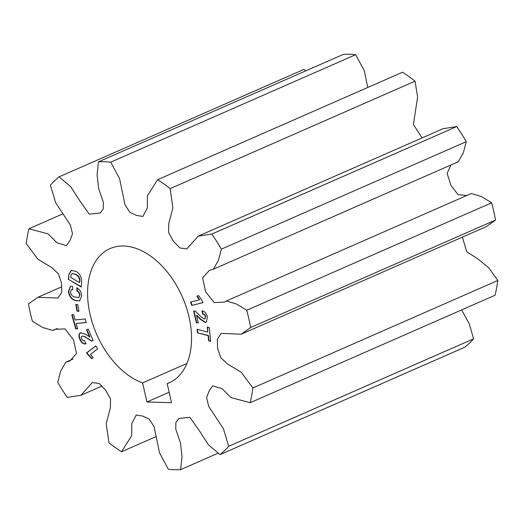 <?xml version="1.0" encoding="UTF-8"?>
<svg xmlns="http://www.w3.org/2000/svg" width="524" height="524" viewBox="0 0 524 524"><rect width="100%" height="100%" fill="white"/><g stroke="black" fill="none" stroke-linecap="round" stroke-linejoin="round"><path stroke-width="0.79" d="M142.6 382.926L146.93 401.98L171.525 402.694L167.195 383.634A73.353 46.754 -113.7 0 0 169.029 382.9A73.353 46.754 -113.7 0 0 189.059 317.158A73.353 46.754 -113.7 0 0 110.079 248.566A73.353 46.754 -113.7 0 0 90.049 314.308A73.353 46.754 -113.7 0 0 142.6 382.926L186.937 363.466M156.211 436.531L121.509 451.767A161.975 103.248 66.3 0 1 108.953 442.839L106.202 423.549L110.354 408.039L110.518 398.987L105.776 390.328L99.213 383.502L92.322 382.54L80.919 395.306L67.249 397.428A161.975 103.248 66.3 0 1 57.738 382.324L60.653 371.162L65.775 362.222L69.777 361.043L76.504 353.543L73.458 339.663L64.956 328.908L54.948 329.288L52.727 330.48L42.549 327.435L32.364 321.205A161.975 103.248 66.3 0 1 30.235 312.579A161.975 103.248 66.3 0 1 28.447 303.966L37.892 297.278L61.603 286.87M305.911 70.799L303.94 69.397L59.048 176.863L70.766 186.714L79.707 200.679L89.211 214.113L100.248 213.006L103.248 208.925L103.333 202.29L98.578 188.312L97.084 174.525L98.505 161.818A161.975 103.248 66.3 0 1 110.741 162.171L355.639 54.706A161.975 103.248 -113.7 0 0 343.397 54.352L98.505 161.818M367.789 87.469L364.252 70.635L355.639 54.706M415.047 81.161A161.975 103.248 -113.7 0 0 402.491 72.233L157.6 179.699A161.975 103.248 66.3 0 1 170.156 188.627L415.047 81.161L417.628 97.143L413.384 124.522L422.102 137.897M218.089 453.201L180.603 469.648L182.024 456.941L180.531 443.153L175.776 429.176L175.854 422.541L178.861 418.46L189.898 417.353L199.402 430.787L208.342 444.752L220.06 454.603L464.952 347.137A161.975 103.248 -113.7 0 0 473.591 338.825L228.7 446.291L223.401 428.711L208.69 406.316L206.607 397.651L209.063 391.042L212.744 385.841L222.15 388.684L230.979 397.585L250.184 402.707L495.075 295.235A161.975 103.248 -113.7 0 0 497.8 280.484L252.909 387.95L241.243 372.309L227.311 363.82L220.689 357.65L217.591 348.421L217.342 339.198L221.141 333.421L241.217 334.188L486.108 226.722L495.553 220.034A161.975 103.248 -113.7 0 0 491.636 202.795L246.745 310.26L236.56 304.031L226.381 300.986L224.161 302.178L214.152 302.558L205.65 291.803L202.605 277.93L209.331 270.423L213.334 269.244L458.225 161.778L463.347 152.838L466.262 141.677A161.975 103.248 -113.7 0 0 456.751 126.572L443.081 128.694L198.19 236.16L186.786 248.926L179.896 247.963L173.333 241.138L168.59 232.479L168.754 223.427L172.907 207.917L170.156 188.627M491.636 202.795L481.451 196.566L471.273 193.52L226.381 300.986M466.72 195.518L458.048 194.627L450.928 185.319L447.129 173.411L450.974 164.962M497.8 280.484L488.637 267.666L477.888 258.961L466.701 251.644L462.397 237.13M473.591 338.825L469.183 323.55L461.585 309.933M79.576 295.287C79.438 293.237 78.58 291.868 76.995 291.193L76.799 287.748C79.753 289.313 81.364 292.058 81.639 295.981L79.563 300.907L75.004 300.501C71.303 299.243 69.103 296.23 68.402 291.455L70.327 286.412L72.541 286.287L72.744 289.733L71.271 289.746L70.465 292.156C71.048 294.894 72.45 296.492 74.663 296.957L78.665 297.573L79.903 295.143C79.766 293.093 78.908 291.724 77.323 291.049L76.995 291.193M209.299 327.579L210.674 341.334L208.644 340.79L208.133 335.622L197.489 332.779L197.142 329.295L207.786 332.137L207.275 327.035L209.299 327.579M121.509 451.767L131.707 435.667L131.766 423.562L136.214 415.021L142.594 416.049L149.202 419.095L154.095 426.667L159.538 452.874L168.361 469.294A161.975 103.248 66.3 0 0 180.603 469.648M228.7 446.291A161.975 103.248 66.3 0 1 220.06 454.603M252.909 387.95A161.975 103.248 66.3 0 1 250.184 402.707M241.217 334.188L250.662 327.5L495.553 220.034M246.745 310.26A161.975 103.248 66.3 0 1 250.662 327.5M213.334 269.244L218.456 260.304L221.37 249.142L466.262 141.677M456.751 126.572L211.86 234.038A161.975 103.248 66.3 0 1 221.37 249.142M211.86 234.038L198.19 236.16M157.6 179.699L147.401 195.799L147.342 207.904L142.895 216.445L136.509 215.416L129.906 212.371L125.007 204.799L119.57 178.592L110.741 162.171M37.892 297.278L57.968 298.045L61.76 292.268L61.518 283.045L58.419 273.816L51.797 267.646L37.866 259.157L26.2 243.516A161.975 103.248 66.3 0 1 28.925 228.765L48.129 233.881L56.959 242.782L66.365 245.625L70.046 240.431L72.502 233.815L70.419 225.15L55.708 202.755L50.409 185.175A161.975 103.248 66.3 0 1 59.048 176.863M76.288 271.478C80.015 273.921 81.803 277.497 81.672 282.187L81.168 286.995L68.323 279.331L68.821 274.556L71.205 270.384L76.288 271.478M76.989 311.125L75.81 304.457L77.775 304.699L78.947 311.374L76.989 311.125L77.316 310.981L76.17 304.503M75.803 328.902L71.768 314.806L73.635 314.636L75.148 319.935L85.255 319.005L86.277 322.574L76.17 323.498L77.67 328.725L75.803 328.902L76.131 328.758L72.129 314.773M89.545 337.004L86.525 329.812L88.274 329.131L93.095 340.593L91.608 341.176L85.641 337.22L82.255 336.008C81.312 336.395 81.109 337.318 81.639 338.779C82.432 340.345 83.368 340.914 84.443 340.502L85.844 343.829C83.46 344.366 81.469 342.893 79.864 339.408C78.449 336.1 78.705 333.886 80.637 332.76L85.386 334.214L89.873 336.86L86.86 329.681M86.729 353.281L86.539 352.947L95.872 345.827L97.615 348.938L90.449 354.401L93.213 357.604L91.726 358.737L86.729 353.281L86.866 352.803L86.539 352.947M202.912 302.25L203.043 302.61L191.784 305.427L190.572 302.047L199.199 299.892L196.932 296.067L198.734 295.615L202.912 302.25M196.566 315.448L198.288 322.869L196.376 322.83L193.625 310.994L195.256 311.02L200.816 316.692L204.196 319.005L204.858 318.887L205.441 316.791C204.897 315.107 204 314.262 202.749 314.249L201.95 310.811C204.583 311.21 206.391 313.241 207.373 316.889L206.332 322.24L205.198 322.45L200.45 319.424L196.566 315.448L196.893 315.304L200.777 319.28L200.45 319.424M146.93 401.98L169.154 392.234M28.925 228.765L62.415 214.067M167.195 383.634L170.811 382.048M210.648 341.098L208.644 340.79M208.971 340.646L208.454 335.478L208.133 335.622M208.454 335.478L197.489 332.779M197.817 332.635L197.489 329.393M207.622 327.127L207.786 332.137M77.323 291.049L77.139 287.912M79.72 300.835L75.797 300.769M76.118 300.625L75.332 300.357C71.631 299.106 69.43 296.086 68.729 291.318L68.402 291.455M68.729 291.318L70.498 286.346M72.731 289.523L71.434 289.68M78.823 297.494L79.903 295.143M81.2 286.674L68.323 279.331M68.651 279.187L68.821 274.556M69.148 274.412L71.362 270.319M75.659 274.203L72.017 273.567L70.838 275.762L70.675 277.334L79.484 282.593L79.975 280.903C79.949 278.015 78.744 275.919 76.36 274.622L72.188 273.502M76.36 274.622L75.332 274.347M79.975 280.903L79.648 281.047C79.622 278.159 78.417 276.063 76.032 274.766M79.484 282.593L79.648 281.047M78.914 311.184L77.316 310.981M86.244 322.463L76.17 323.498M77.637 328.62L76.131 328.758M93.089 340.58L91.608 341.176M91.936 341.032L85.641 337.22M85.962 337.076L82.255 336.008M86.172 343.692C83.788 344.222 81.796 342.748 80.192 339.264L79.864 339.408M80.192 339.264C78.777 335.956 79.032 333.742 80.958 332.622M86.866 352.803L95.912 345.899M91.995 358.527L87.056 353.137M203.024 302.551L191.784 305.427M192.112 305.282L190.919 301.962M197.293 295.975L199.526 299.748L199.199 299.892M198.255 322.719L196.376 322.83M196.703 322.686L193.991 311.001M205.015 318.802L205.441 316.791M205.768 316.653C205.225 314.963 204.327 314.118 203.076 314.105L202.749 314.249M203.076 314.105L202.316 310.843M206.489 322.162L205.198 322.45M205.526 322.306L200.777 319.28M75.332 300.357L75.004 300.501M52.727 330.48L57.28 328.483M65.775 362.222L73.026 359.038M80.919 395.306L101.898 386.103M71.271 289.746L71.598 289.602M78.665 297.573L78.993 297.429M72.017 273.567L72.345 273.423M204.858 318.887L205.185 318.743"/></g></svg>
